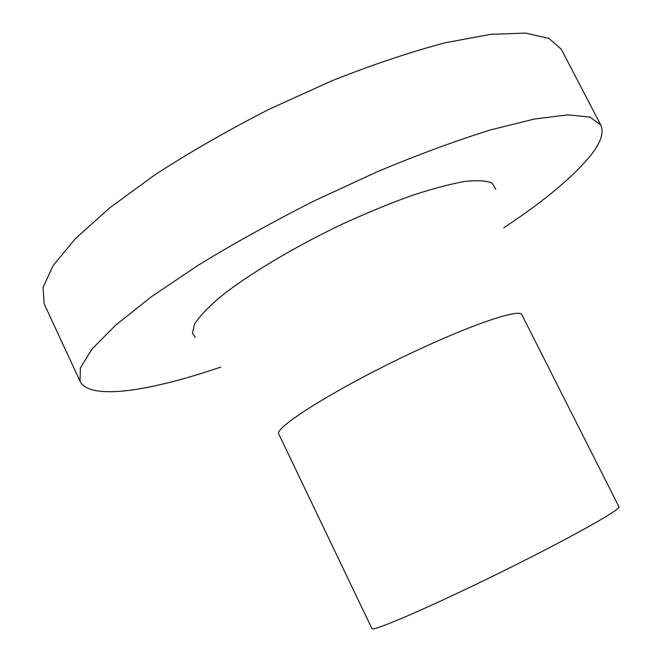 <?xml version="1.0" encoding="UTF-8"?>
<svg xmlns="http://www.w3.org/2000/svg" width="662" height="662" viewBox="0 0 662 662"><rect width="100%" height="100%" fill="white"/><g stroke="black" fill="none" stroke-linecap="round" stroke-linejoin="round"><path stroke-width="0.99" d="M220.727 367.112C152.376 390.381 93.739 400.22 81.112 383.041L80.028 381.18L80.392 367.849L92.068 349.015L115.817 324.992L151.598 296.593L198.327 265.164C234.274 243.219 273.034 221.729 314.615 200.694L376.943 171.88C417.921 154.743 455.63 140.799 490.062 130.05L534.391 119.028L567.913 114.865L589.966 117.108L600.748 124.953C604.034 132.061 601.17 141.577 592.159 153.51C574.79 175.521 545.322 200.305 503.757 227.844M80.028 381.18L44.147 303.792L43.038 287.382L53.159 265.528L75.344 238.717L109.627 207.951L155.024 174.743C190.193 151.97 228.357 130.075 269.533 109.073L331.571 80.938C372.574 64.653 410.531 51.909 445.443 42.716L490.732 34.316L525.512 33.1L549.005 38.413L561.335 49.311L600.748 124.953M278.396 433.262C278.677 425.12 332.614 391.143 398.888 358.953C465.146 326.689 519.86 307.764 521.863 314.723L618.962 506.852C621.651 509.078 570.669 537.734 503.352 571.016C436.068 604.307 376.893 630.1 372.077 628.9L278.396 433.262M195.075 337.256L192.476 333.027L194.595 324.049C199.469 316.428 208.116 307.317 220.529 296.725C248.275 274.565 293.498 247.414 341.815 224.36C365.929 213.313 388.942 203.805 410.862 195.844C431.525 189.001 449.324 184.243 464.252 181.554C477.186 180.097 486.504 180.635 492.205 183.159L495.755 189.307"/></g></svg>
